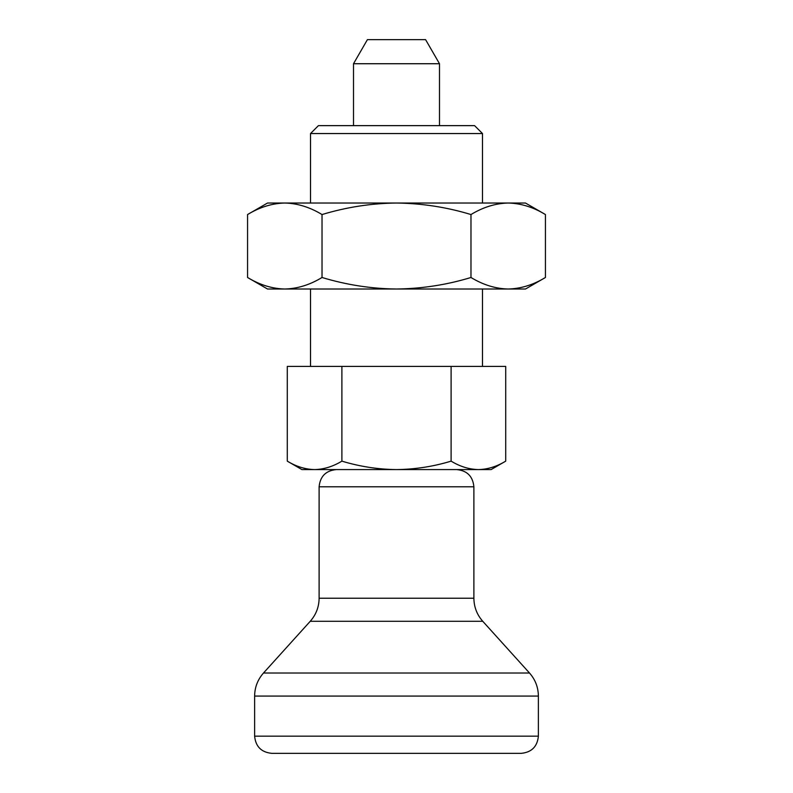 <?xml version="1.0" encoding="UTF-8"?>
<svg xmlns="http://www.w3.org/2000/svg" width="793" height="793" viewBox="0 0 793 793"><rect width="100%" height="100%" fill="white"/><g stroke="black" fill="none" stroke-linecap="round" stroke-linejoin="round"><path stroke-width="1.19" d="M247.565 277.491C259.717 284.875 272.128 288.711 284.796 289.019C297.494 288.702 309.904 284.865 322.027 277.491L322.027 214.546C309.875 207.171 297.464 203.325 284.796 203.028C272.108 203.335 259.688 207.181 247.565 214.546L247.565 277.491L267.519 289.019L396.5 289.019C422.035 288.682 446.856 284.836 470.973 277.491C483.125 284.875 495.536 288.711 508.204 289.019C520.892 288.702 533.312 284.865 545.435 277.491L545.435 214.546C533.283 207.171 520.872 203.325 508.204 203.028C495.506 203.335 483.096 207.181 470.973 214.546L470.973 277.491M322.027 277.491C346.462 284.885 371.283 288.731 396.5 289.019L525.481 289.019L545.435 277.491M322.027 214.546C346.462 207.151 371.283 203.315 396.5 203.028C422.035 203.365 446.856 207.201 470.973 214.546M310.509 289.019L310.509 366.406M287.284 461.139L301.915 469.585L314.583 469.585C305.275 469.367 296.176 466.542 287.284 461.139L287.284 366.406L505.716 366.406L505.716 461.139C496.805 466.552 487.705 469.367 478.417 469.585L491.085 469.585L505.716 461.139M396.5 469.585L478.417 469.585C469.109 469.367 459.999 466.542 451.108 461.139C433.434 466.522 415.235 469.347 396.5 469.585L314.583 469.585C323.871 469.367 332.971 466.552 341.892 461.139C359.804 466.562 378.003 469.377 396.5 469.585M254.622 736.152L538.378 736.152C537.357 746.6 531.627 752.329 521.179 753.35L271.821 753.35C261.373 752.329 255.643 746.6 254.622 736.152L254.622 696.076C254.731 687.293 257.685 679.611 263.494 673.019L310.232 621.296C316.05 614.704 319.004 607.012 319.113 598.229L319.113 486.783C320.134 476.345 325.864 470.606 336.311 469.585M247.565 214.546L267.519 203.028L525.481 203.028L545.435 214.546M482.491 133.551L474.581 125.641L318.419 125.641L310.509 133.551L482.491 133.551L482.491 203.028M439.491 63.727L353.509 63.727L367.407 39.65L425.593 39.65L439.491 63.727L439.491 125.641M353.509 63.727L353.509 125.641M310.509 133.551L310.509 203.028M341.892 366.406L341.892 461.139M451.108 366.406L451.108 461.139M319.113 486.783L473.887 486.783C472.866 476.345 467.136 470.606 456.689 469.585M319.113 598.229L473.887 598.229C473.996 607.012 476.95 614.704 482.768 621.296L529.506 673.019L263.494 673.019M310.232 621.296L482.768 621.296M254.622 696.076L538.378 696.076C538.269 687.293 535.315 679.611 529.506 673.019M482.491 289.019L482.491 366.406M473.887 486.783L473.887 598.229M538.378 696.076L538.378 736.152"/></g></svg>
